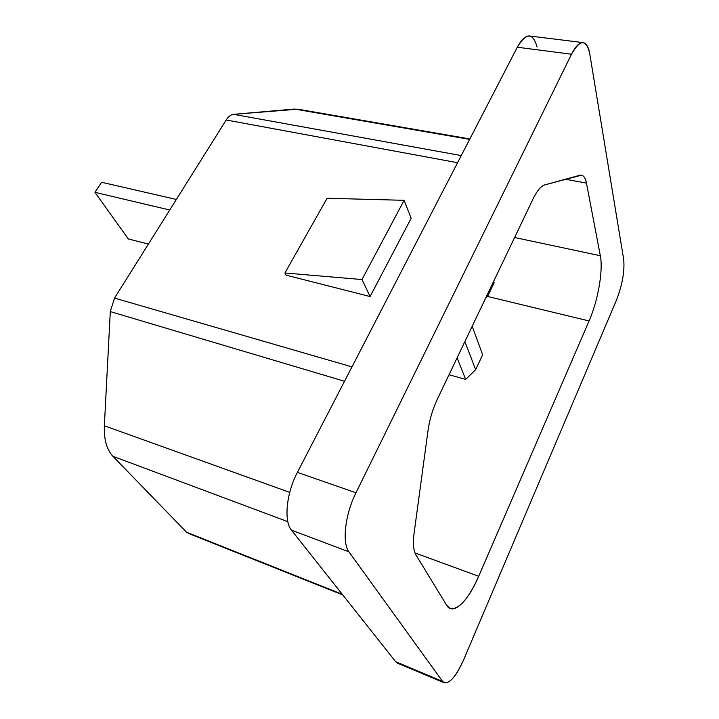 <?xml version="1.0" encoding="UTF-8"?>
<svg xmlns="http://www.w3.org/2000/svg" width="719" height="719" viewBox="0 0 719 719"><rect width="100%" height="100%" fill="white"/><g stroke="black" fill="none" stroke-linecap="round" stroke-linejoin="round"><path stroke-width="1.08" d="M395.693 661.732L442.58 681.414L348.949 551.841L291.447 530.146L395.693 661.732L442.58 681.414L444.243 682.798L397.526 663.179L395.693 661.732L291.447 530.146C283.637 521.221 286.396 493.045 297.396 472.383L517.312 47.211C526.299 32.445 532.887 32.382 537.084 47.023M444.243 682.798C449.932 683.607 456.403 675.941 463.647 659.772L616.345 300.425L463.647 659.772C455.091 678.448 448.063 685.656 442.58 681.414L348.949 551.841C341.867 543.025 345.156 514.202 355.977 492.785L571.515 54.231C580.206 39.051 586.282 38.898 589.742 53.772L623.679 259.334C624.802 271.252 622.357 284.949 616.345 300.425C622.357 284.949 624.802 271.252 623.679 259.334L589.742 53.772C588.564 46.915 586.362 43.194 583.136 42.619C579.442 42.349 575.568 46.223 571.515 54.231L517.312 47.211L297.396 472.383L355.977 492.785C345.156 514.202 341.867 543.025 348.949 551.841L291.447 530.146C283.637 521.221 286.396 493.045 297.396 472.383L355.977 492.785L571.515 54.231L517.312 47.211C521.473 39.41 525.562 35.671 529.579 35.986L583.136 42.619M600.329 255.73L586.452 183.102C585.257 177.171 583.028 174.573 579.757 175.292L544.786 184.891C540.949 186.086 537.048 190.733 533.085 198.839L437.278 399.351C432.685 409.147 429.611 419.456 428.057 430.268L414.09 533.219C412.805 543.312 413.425 550.556 415.959 554.942L446.742 605.398C452.889 616.102 468.078 601.381 478.692 576.287L589.077 320.953C598.01 300.659 603.322 270.398 600.329 255.73L514.615 237.504L600.329 255.73L586.452 183.102C585.518 178.348 583.864 175.706 581.482 175.184L544.786 184.891C540.949 186.086 537.048 190.733 533.085 198.839L437.278 399.351C432.685 409.147 429.611 419.456 428.057 430.268L414.09 533.219C412.805 543.312 413.425 550.556 415.959 554.942L446.742 605.398L450.229 608.553C458.893 609.793 468.384 599.035 478.692 576.287L414.989 552.938L478.692 576.287L589.077 320.953C598.01 300.659 603.322 270.398 600.329 255.73M565.368 179.238L586.452 183.102L565.368 179.238M487.302 296.399L589.077 320.953L487.302 296.399M487.904 295.797L494.133 282.747L493.674 281.327L494.133 282.747L487.904 295.797L485.676 298.061L487.904 295.797L487.428 294.386L487.904 295.797M449.042 374.734L465.696 379.407L457.068 357.927L465.696 379.407L449.042 374.734M475.654 369.665L482.638 354.755L472.194 326.282L482.638 354.755L475.654 369.665L465.696 379.407L475.654 369.665L464.887 341.57L475.654 369.665M342.774 594.937L188.108 533.273L342.244 594.262L186.589 532.249L112.919 456.295C106.709 449.618 103.851 439.444 104.363 425.783C103.851 439.444 106.709 449.618 112.919 456.295L186.589 532.249M294.466 109.045L469.633 139.387L294.466 109.045L233.612 114.339C230.898 114.654 228.417 116.532 226.188 119.992L114.537 298.088L110.295 311.588L104.363 425.783L289.739 492.38L104.363 425.783L110.295 311.588L114.537 298.088L351.968 366.879L114.537 298.088L226.188 119.992C228.417 116.532 230.898 114.654 233.612 114.339L461.265 155.574L233.612 114.339L297.855 109.18L469.866 138.947M457.572 162.71L226.188 119.992L457.572 162.71M411.142 218.315L370.096 296.552L286.162 275.188L284.931 272.995L361.999 279.538L370.096 296.552L411.142 218.315L404.105 200.313L361.999 279.538L370.096 296.552L286.162 275.188L284.931 272.995L327.091 198.255L284.931 272.995L361.999 279.538L404.105 200.313L327.091 198.255L404.105 200.313L411.142 218.315M344.518 381.277L110.295 311.588L344.518 381.277M287.816 521.67L112.919 456.295L287.816 521.67M176.371 199.46L101.613 182.258L94.935 192.341L169.756 210.011L94.935 192.341L128.324 238.942L148.393 244.092L128.324 238.942L94.935 192.341L101.613 182.258L176.371 199.46M105.864 396.834L105.837 397.418L105.864 396.834"/></g></svg>
